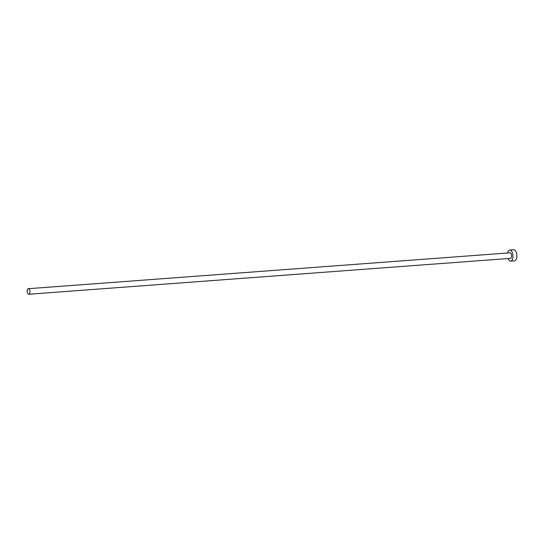 <?xml version="1.0" encoding="UTF-8"?>
<svg xmlns="http://www.w3.org/2000/svg" width="544" height="544" viewBox="0 0 544 544"><rect width="100%" height="100%" fill="white"/><g stroke="black" fill="none" stroke-linecap="round" stroke-linejoin="round"><path stroke-width="0.82" d="M27.2 290.618A2.781 1.346 -94.3 0 0 28.744 294.25A2.781 1.346 -94.3 0 0 29.872 292.339A2.781 1.346 -94.3 0 0 28.329 288.701A2.781 1.346 -94.3 0 0 27.2 290.618M28.744 294.25L510.449 258.366A2.781 1.346 -94.3 0 0 511.578 256.448A2.781 1.346 -94.3 0 0 510.041 252.817L28.329 288.701M508.123 258.543A5.569 2.7 -94.3 0 0 510.66 261.14A5.569 2.7 -94.3 0 0 512.917 257.312A5.569 2.7 -94.3 0 0 509.83 250.036A5.569 2.7 -94.3 0 0 507.708 252.987M510.66 261.14L514.542 260.855A5.569 2.7 -94.3 0 0 516.8 257.02A5.569 2.7 -94.3 0 0 513.72 249.75L509.83 250.036"/></g></svg>
